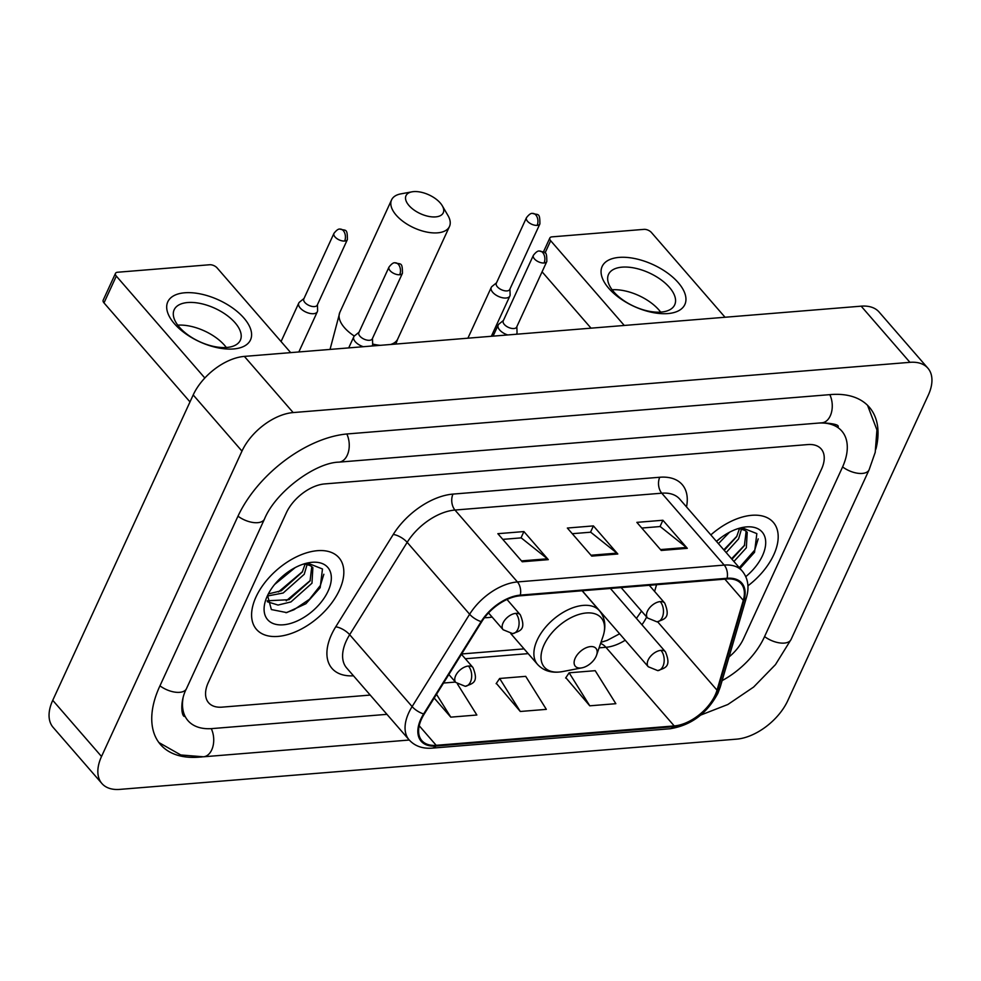 <?xml version="1.0" encoding="UTF-8"?>
<svg xmlns="http://www.w3.org/2000/svg" width="981" height="981" viewBox="0 0 981 981"><rect width="100%" height="100%" fill="white"/><g stroke="black" fill="none" stroke-linecap="round" stroke-linejoin="round"><path stroke-width="1.47" d="M484.479 617.711A60.319 34.764 139 0 0 492.143 617.086M773.776 554.768A54.629 31.49 139 0 0 773.31 522.346A54.629 31.49 139 0 0 710.833 534.915A54.629 31.49 139 0 1 773.31 522.346A54.629 31.49 139 0 1 773.776 554.768A54.629 31.49 139 0 1 747.939 585.829A54.629 31.49 139 0 0 773.776 554.768M339.414 590.145A54.629 31.49 139 0 0 338.96 557.723A54.629 31.49 139 0 0 297.194 556.497A54.629 31.49 139 0 0 256.016 596.939A54.629 31.49 139 0 0 256.47 629.373A54.629 31.49 139 0 0 298.236 630.599A54.629 31.49 139 0 0 339.414 590.145A54.629 31.49 139 0 0 338.96 557.723A54.629 31.49 139 0 0 297.194 556.497A54.629 31.49 139 0 0 256.016 596.939A54.629 31.49 139 0 0 256.47 629.373A54.629 31.49 139 0 0 298.236 630.599A54.629 31.49 139 0 0 339.414 590.145M715.161 695.1A36.42 20.993 -41 0 1 674.217 725.928L436.189 745.315A36.42 20.993 -41 0 1 421.842 740.63A36.42 20.993 -41 0 1 424.246 714.021L481.757 621.66A36.42 20.993 -41 0 1 519.991 595.823L726.774 578.986A36.42 20.993 -41 0 1 741.121 583.67A36.42 20.993 -41 0 1 743.291 600.36L717.025 690.17A36.42 20.993 -41 0 1 715.161 695.1M715.86 695.038A37.327 21.521 139 0 0 717.761 689.986L744.027 600.188A37.327 21.521 139 0 0 727.105 578.263L520.322 595.111A37.327 21.521 139 0 0 481.131 621.598L423.62 713.947A37.327 21.521 139 0 0 435.871 746.038L673.898 726.651A37.327 21.521 139 0 0 715.86 695.038M565.841 677.699L589.777 705.817L615.847 703.696L595.197 670.685L569.139 672.807L565.632 678.018M496.349 683.365L520.286 711.483L546.343 709.361L525.706 676.35L499.648 678.472L496.128 683.671M208.315 682.482A34.139 19.681 139 0 0 208.597 702.739A34.139 19.681 139 0 0 222.049 707.142L370.217 695.075L222.049 707.142A34.139 19.681 139 0 1 208.597 702.739A34.139 19.681 139 0 1 208.315 682.482L286.342 512.818L208.315 682.482M729.067 656.914A34.139 19.681 139 0 0 743.439 638.889L821.477 469.237A34.139 19.681 139 0 0 821.195 448.967A34.139 19.681 139 0 0 807.731 444.577L324.723 483.915A34.139 19.681 139 0 0 286.342 512.818A34.139 19.681 139 0 1 324.723 483.915L807.731 444.577A34.139 19.681 139 0 1 821.195 448.967A34.139 19.681 139 0 1 821.477 469.237L743.439 638.889A34.139 19.681 139 0 1 729.067 656.914M661.243 550.451L636.853 522.37L662.911 520.249L687.301 548.33L661.243 550.451M522.248 561.77L497.858 533.689L523.915 531.567L548.305 559.648L522.248 561.77M591.739 556.117L567.349 528.036L593.407 525.902L617.809 553.995L591.739 556.117M434.191 698.043L450.782 717.148L476.852 715.014L457.477 684.039M593.407 525.902L590.513 532.217M572.279 533.701L590.709 532.205L616.914 553.125A9.099 5.849 85.3 0 1 617.809 553.995M523.915 531.567L521.009 537.882M502.787 539.366L521.205 537.87L547.41 558.79A9.099 5.849 85.3 0 1 548.305 559.648M662.911 520.249L660.005 526.564M641.782 528.048L660.201 526.539L686.406 547.459A9.099 5.849 85.3 0 1 687.301 548.33M520.286 711.483L499.648 678.472M589.777 705.817L569.139 672.807M443.535 683.034L455.442 682.065M450.782 717.148L436.508 694.315M183.079 697.822A61.46 35.426 139 0 0 187.984 720.655A61.46 35.426 139 0 0 212.203 728.576L386.943 714.34M722.139 680.593A61.46 35.426 139 0 0 764.285 637.196L842.323 467.545A61.46 35.426 139 0 0 841.808 431.064A61.46 35.426 139 0 0 818.436 423.081M101.521 756.498A45.518 26.242 139 0 0 101.901 783.512A45.518 26.242 139 0 0 119.841 789.386L736.633 739.147A45.518 26.242 139 0 0 787.804 700.593L928.259 395.22A45.518 26.242 139 0 0 927.891 368.194A45.518 26.242 139 0 0 909.939 362.332L293.16 412.572A45.518 26.242 139 0 0 241.976 451.113L101.521 756.498L52.741 700.324A45.518 26.242 139 0 0 53.109 727.35L101.901 783.512M927.891 368.194L879.099 312.032A45.518 26.242 139 0 0 861.159 306.17L244.367 356.397A45.518 26.242 139 0 0 193.196 394.951L52.741 700.324M875.91 449.126A97.879 56.42 139 0 0 869.301 407.176A97.879 56.42 139 0 0 830.735 394.57L347.728 433.909A97.879 56.42 139 0 0 237.696 516.791L159.67 686.442A97.879 56.42 139 0 0 160.479 744.542A97.879 56.42 139 0 0 199.057 757.148L202.344 756.878M741.464 529.115L738.595 538.9L726.173 552.573M739.404 528.808L736.657 536.668L724.236 550.341M738.877 528.379L744.898 530.402A28.449 16.395 139 0 0 737.675 528.759M744.898 530.402L747.228 532.229L746.333 547.815L733.911 561.488M746.149 531.199L744.395 545.583L731.973 559.256M729.496 532.254L718.423 543.646M721.378 537.343L716.486 541.426M745.768 576.656A39.829 22.955 139 0 0 762.482 555.687A39.829 22.955 139 0 0 742.764 527.422A39.829 22.955 139 0 0 716.424 541.353M740.017 568.514L754.536 552.303L756.842 533.603L741.857 527.668M758.203 538.863L754.732 550.12L739.294 567.68M744.653 545.117L731.556 558.765M736.903 536.202L723.806 549.851M619.109 257.402A45.518 22.955 -155.3 0 1 678.251 282.663A45.518 22.955 -155.3 0 1 667.902 313.577A45.518 22.955 -155.3 0 1 608.76 288.316A45.518 22.955 -155.3 0 1 619.109 257.402M661.133 312.081A36.42 18.357 24.7 0 0 674.695 304.833A36.42 18.357 24.7 0 0 660.605 279.475A36.42 18.357 24.7 0 0 622.101 267.151A36.42 18.357 24.7 0 0 608.527 274.398A36.42 18.357 24.7 0 0 622.616 299.757A36.42 18.357 24.7 0 0 661.133 312.081M612.119 289.775A36.42 18.357 -155.3 0 1 660.679 312.117M725.045 317.255L651.445 232.522A5.69 2.869 24.7 0 0 644.051 229.358L551.972 236.862A5.69 2.869 24.7 0 0 549.851 237.991A5.69 2.869 24.7 0 0 550.672 240.725L545.056 252.951M624.272 325.459L550.672 240.725M542.076 271.811L591.04 328.169M413.651 191.614A20.491 10.325 24.7 0 0 412.045 191.822A20.491 10.325 24.7 0 0 409.604 206.206A20.491 10.325 24.7 0 0 435.613 216.899A20.491 10.325 24.7 0 0 442.259 205.728A20.491 10.325 24.7 0 0 413.651 191.614M442.259 205.728L447.949 215.477A31.87 16.064 -155.3 0 1 449.47 226.501A31.87 16.064 -155.3 0 1 437.6 232.84A31.87 16.064 -155.3 0 1 403.902 222.062A31.87 16.064 -155.3 0 1 391.578 199.866A31.87 16.064 -155.3 0 1 400.935 193.858L412.045 191.822M575.209 658.153A13.66 7.873 139 0 0 581.966 667.84A13.66 7.873 139 0 0 596.068 656.448A13.66 7.873 139 0 0 596.583 655.149A13.66 7.873 139 0 0 589.912 646.663A13.66 7.873 139 0 0 575.209 658.153M496.496 282.835L492.057 286.415A10.239 5.163 24.7 0 0 491.26 287.421A10.239 5.163 24.7 0 0 492.744 292.338A10.239 5.163 24.7 0 0 506.049 298.028A10.239 5.163 24.7 0 0 509.875 295.98A10.239 5.163 24.7 0 0 510.12 294.717L509.936 289.015M537.134 225.372A7.394 3.728 24.7 0 1 529.311 222.871A7.394 3.728 24.7 0 1 526.454 217.721L496.312 283.251A7.394 3.728 24.7 0 0 497.379 286.808A7.394 3.728 24.7 0 0 506.993 290.916A7.394 3.728 24.7 0 0 509.752 289.432L539.893 223.901C539.93 212.117 538.189 215.329 532.573 213.429A7.394 4.758 -94.7 0 1 535.847 214.998A7.394 4.758 85.3 0 1 537.134 225.372A7.394 3.728 24.7 0 0 539.893 223.901M303.987 298.518L299.561 302.087A10.239 5.163 24.7 0 0 298.751 303.104A10.239 5.163 24.7 0 0 300.235 308.022A10.239 5.163 24.7 0 0 313.54 313.699A10.239 5.163 24.7 0 0 317.366 311.664A10.239 5.163 24.7 0 0 317.611 310.388L317.439 304.699M344.625 241.044A7.394 3.728 24.7 0 1 336.814 238.542A7.394 3.728 24.7 0 1 333.945 233.392L303.803 298.935A7.394 3.728 24.7 0 0 304.87 302.491A7.394 3.728 24.7 0 0 314.484 306.587A7.394 3.728 24.7 0 0 317.243 305.116L347.384 239.572C347.421 227.8 345.68 231.001 340.064 229.113A7.394 4.758 -94.7 0 1 343.338 230.682A7.394 4.758 85.3 0 1 344.625 241.044A7.394 3.728 24.7 0 0 347.384 239.572M503.412 320.468L498.973 324.037A10.239 5.163 24.7 0 0 498.176 325.054A10.239 5.163 24.7 0 0 499.66 329.972A10.239 5.163 24.7 0 0 507.741 334.95M516.374 334.251A10.239 5.163 24.7 0 0 516.791 333.614A10.239 5.163 24.7 0 0 517.036 332.338L516.852 326.648M544.05 262.994A7.394 3.728 24.7 0 1 536.227 260.492A7.394 3.728 24.7 0 1 533.37 255.342L503.228 320.885A7.394 3.728 24.7 0 0 504.295 324.429A7.394 3.728 24.7 0 0 513.909 328.537A7.394 3.728 24.7 0 0 516.668 327.065L546.809 261.522C546.846 249.75 545.105 252.951 539.489 251.062A7.394 4.758 -94.7 0 1 542.763 252.632A7.394 4.758 85.3 0 1 544.05 262.994A7.394 3.728 24.7 0 0 546.809 261.522M359.034 332.228L354.595 335.796A10.239 5.163 24.7 0 0 353.798 336.814A10.239 5.163 24.7 0 0 355.281 341.731A10.239 5.163 24.7 0 0 363.362 346.71M371.995 346.011A10.239 5.163 24.7 0 0 372.412 345.373A10.239 5.163 24.7 0 0 372.657 344.098L372.473 338.408M399.672 274.754A7.394 3.728 24.7 0 1 391.848 272.252A7.394 3.728 24.7 0 1 388.991 267.102L358.85 332.645A7.394 3.728 24.7 0 0 359.917 336.189A7.394 3.728 24.7 0 0 369.53 340.297A7.394 3.728 24.7 0 0 372.29 338.825L402.431 273.282C402.468 261.51 400.726 264.711 395.11 262.822A7.394 4.758 -94.7 0 1 398.384 264.392A7.394 4.758 85.3 0 1 399.672 274.754A7.394 3.728 24.7 0 0 402.431 273.282M184.759 292.779A45.518 22.955 -155.3 0 1 243.901 318.04A45.518 22.955 -155.3 0 1 233.552 348.954A45.518 22.955 -155.3 0 1 174.397 323.705A45.518 22.955 -155.3 0 1 184.759 292.779M226.77 347.458A36.42 18.357 24.7 0 0 240.345 340.211A36.42 18.357 24.7 0 0 226.243 314.852A36.42 18.357 24.7 0 0 187.739 302.528A36.42 18.357 24.7 0 0 174.164 309.775A36.42 18.357 24.7 0 0 188.266 335.134A36.42 18.357 24.7 0 0 226.77 347.458M177.757 325.152A36.42 18.357 -155.3 0 1 226.329 347.495M290.695 352.633L217.095 267.899A5.69 2.869 24.7 0 0 209.701 264.747L117.61 272.24A5.69 2.869 24.7 0 0 115.488 273.38A5.69 2.869 24.7 0 0 116.322 276.102L103.998 302.896L189.995 401.903M204.833 378.004L116.322 276.102M103.998 302.896A5.69 2.869 -155.3 0 1 103.177 300.161L115.488 273.38M307.114 564.492L304.233 574.277L283.19 593.002L267.47 595.994M305.054 564.198L302.295 572.046L281.253 590.783L268.353 593.91M304.515 563.756L310.536 565.779A28.449 16.395 139 0 0 303.313 564.136M310.536 565.779L312.865 567.607L311.983 583.192L290.94 601.929L278.052 605.056L267.335 601.745M311.786 566.577L310.045 580.96L289.003 599.698L267.237 600.789M295.134 567.631L274.655 584.443M287.016 572.72L281.449 577.294M328.12 591.065A39.829 22.955 139 0 0 308.414 562.8A39.829 22.955 139 0 0 267.31 596.019A39.829 22.955 139 0 0 265.777 599.832A39.829 22.955 139 0 0 285.238 624.59A39.829 22.955 139 0 0 328.12 591.065M267.568 595.479L271.357 609.544L286.71 612.598L305.913 603.707L320.174 587.68L322.479 568.98L307.494 563.045M323.84 574.253L320.37 585.498L309.469 599.281L293.895 609.79L285.937 612.72M310.29 580.494L286.207 600.838M302.553 571.58L278.457 591.923M674.217 725.928L605.915 647.301A36.42 20.993 139 0 0 625.228 640.225M641.93 624.75A36.42 20.993 139 0 0 646.626 616.963M353.467 675.799A56.91 32.802 -41 0 1 331.504 634.633A56.91 32.802 -41 0 1 335.723 626.822L393.246 534.473A56.91 32.802 -41 0 1 452.989 494.093L659.759 477.257A56.91 32.802 -41 0 1 686.504 506.907M423.62 713.947A11.38 4.378 -148.1 0 1 412.118 706.59L349.665 634.695A45.518 26.242 139 0 0 346.281 640.936A45.518 26.242 139 0 0 346.661 667.963L409.114 739.858A45.518 26.242 -41 0 1 412.118 706.59L469.629 614.241A45.518 26.242 -41 0 1 517.428 581.941L724.211 565.093A11.38 7.321 85.3 0 1 727.105 578.263M435.871 746.038A11.38 7.321 85.3 0 1 432.081 748.135L670.109 728.748C691.115 725.327 707.043 713.494 717.908 693.248L720.238 687.068A11.38 6.916 -163.7 0 1 717.761 689.986M520.322 595.111A11.38 7.321 -94.7 0 0 517.428 581.941L454.976 510.046A45.518 26.242 139 0 0 407.176 542.346L349.665 634.695A11.38 4.378 31.9 0 0 335.723 626.822M481.131 621.598A11.38 4.378 -148.1 0 1 469.629 614.241L407.176 542.346A11.38 4.378 31.9 0 0 393.246 534.473M720.238 687.068L746.504 597.27A11.38 6.916 -163.7 0 1 744.027 600.188M659.759 477.257A11.38 7.321 85.3 0 0 661.758 493.198L724.211 565.093A45.518 26.242 -41 0 1 742.151 570.967L679.698 499.071A45.518 26.242 139 0 0 661.758 493.198L454.976 510.046A11.38 7.321 85.3 0 1 452.989 494.093M670.109 728.748A11.38 7.321 -94.7 0 0 673.898 726.651M436.189 745.315L419.206 725.756M465.337 658.754L528.183 653.628M599.097 647.852L605.915 647.301A20.491 13.17 85.3 0 0 600.593 643.462M717.025 690.17L657.638 621.807M743.291 600.36L724.849 579.133M654.597 591.433L656.571 584.701M590.979 555.234L616.914 553.125M660.483 549.581L686.406 547.459M521.487 560.899L547.41 558.79M409.261 740.03L203.447 756.792A18.21 11.711 -94.7 0 0 212.828 746.835A18.21 11.711 -94.7 0 0 211.283 728.638M159.952 685.829A18.21 9.185 24.7 0 0 186.451 688.699L264.478 519.047C275.575 491.788 315.477 462.554 338.972 462.137L821.98 422.799C833.654 423.498 839.049 424.847 838.154 426.845M237.978 516.178A18.21 9.185 24.7 0 0 264.478 519.047M346.82 433.994A18.21 11.711 85.3 0 1 348.353 452.18A18.21 11.711 85.3 0 1 338.972 462.137M829.828 394.644A18.21 11.711 85.3 0 1 831.361 412.842A18.21 11.711 85.3 0 1 821.98 422.799M867.547 405.3L876.928 429.936L875.211 452.351L869.105 469.801A18.21 9.185 -155.3 0 1 842.605 466.931M869.105 469.801L791.078 639.453A18.21 9.185 -155.3 0 1 764.567 636.583M193.196 394.951L241.976 451.113M244.367 356.397L293.16 412.572M861.159 306.17L909.939 362.332M390.597 344.49A31.87 16.064 24.7 0 0 397.722 339.009L395.797 344.073M330.045 349.42L339.831 312.375A31.87 16.064 24.7 0 0 354.325 336.042M372.645 344.037A31.87 16.064 24.7 0 0 380.334 345.324M582.113 590.758L599.403 610.673C605.142 617.736 606.332 626.369 602.959 636.571A37.634 21.692 139 0 0 584.578 613.174A37.634 21.692 139 0 0 544.063 644.848A37.634 21.692 139 0 0 562.689 671.556L581.966 667.84M599.403 610.673A40.969 23.618 139 0 0 568.085 609.753A40.969 23.618 139 0 0 537.196 640.09A40.969 23.618 139 0 0 537.539 664.407C543.732 671.078 552.107 673.457 562.689 671.556M610.403 588.465L665.449 651.825C671.703 667.166 664.959 667.853 657.773 670.624A11.38 7.321 -94.7 0 0 662.948 666.307A11.38 7.321 85.3 0 0 660.961 650.354A11.38 6.56 139 0 0 648.159 659.992A11.38 6.56 139 0 0 648.257 666.749L582.248 590.758M665.449 651.825A11.38 6.56 139 0 0 660.961 650.354M461.45 654.278L472.94 667.497C479.194 682.837 472.45 683.524 465.264 686.308A11.38 7.321 -94.7 0 0 470.439 681.991A11.38 7.321 85.3 0 0 468.452 666.038A11.38 6.56 139 0 0 455.662 675.676A11.38 6.56 139 0 0 455.748 682.433L448.857 674.487M472.94 667.497A11.38 6.56 139 0 0 468.452 666.038M649.275 585.289L664.713 603.07C670.967 618.398 664.223 619.085 657.037 621.868A11.38 7.321 -94.7 0 0 662.212 617.552A11.38 7.321 85.3 0 0 660.225 601.598A11.38 6.56 139 0 0 647.423 611.237A11.38 6.56 139 0 0 647.521 617.993L621.12 587.582M664.713 603.07A11.38 6.56 139 0 0 660.225 601.598M506.993 599.465L520.322 614.829C526.589 630.158 519.844 630.844 512.658 633.628A11.38 7.321 -94.7 0 0 517.833 629.312A11.38 7.321 85.3 0 0 515.847 613.358A11.38 6.56 139 0 0 503.045 622.996A11.38 6.56 139 0 0 503.143 629.753L488.526 612.929M520.322 614.829A11.38 6.56 139 0 0 515.847 613.358M746.504 597.27C749.435 586.859 747.988 578.091 742.151 570.967M409.114 739.858C414.779 746.075 422.431 748.834 432.081 748.135M650.231 586.393L650.587 585.191M641.537 611.089L636.424 618.41M619.624 633.787L607.092 640.421L600.997 642.297M461.646 653.971L524.05 648.882M791.078 639.453L775.468 664.615L753.629 687.056L727.841 704.505L700.679 715.088M158.873 742.531L180.786 754.965L203.447 756.792M184.318 716.449C181.301 715.566 179.977 700.949 186.451 688.699M543.474 251.859L549.851 237.991M339.831 312.375L391.578 199.866M510.807 633.628L537.539 664.407M596.583 655.149L602.959 636.571M397.722 339.009L449.47 226.501M467.9 338.2L491.26 287.421M657.773 670.624L648.257 666.749M491.334 336.287L509.875 295.98M526.454 217.721C529.004 214.434 531.04 213.012 532.573 213.429M281.069 341.547L298.751 303.104M465.264 686.308L455.748 682.433M298.825 351.971L317.366 311.664M333.945 233.392C336.495 230.118 338.543 228.683 340.064 229.113M516.496 334.239L516.791 333.614M493.075 336.14L498.176 325.054M533.37 255.342C535.92 252.068 537.968 250.633 539.489 251.062M657.037 621.868L647.521 617.993M372.118 345.999L372.412 345.373M348.696 347.899L353.798 336.814M388.991 267.102C391.542 263.828 393.577 262.393 395.11 262.822M512.658 633.628L503.143 629.753"/></g></svg>
